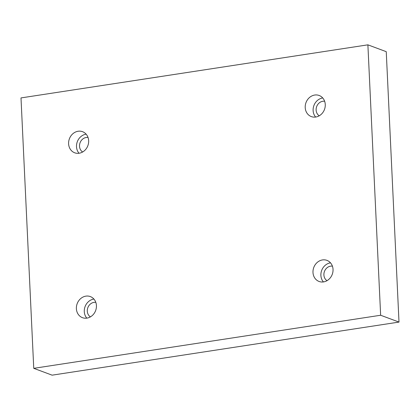 <?xml version="1.0" encoding="UTF-8"?>
<svg xmlns="http://www.w3.org/2000/svg" width="420" height="420" viewBox="0 0 420 420"><rect width="100%" height="100%" fill="white"/><g stroke="black" fill="none" stroke-linecap="round" stroke-linejoin="round"><path stroke-width="0.63" d="M367.889 44.835L21 97.918L33.752 368.33L52.112 375.165L399 322.082L386.248 51.671L367.889 44.835L380.641 315.247L399 322.082M33.752 368.33L380.641 315.247M79.149 153.237A11.261 9.86 110.4 0 1 74.702 152.796A11.261 9.86 110.4 0 1 69.389 138.805A11.261 9.86 110.4 0 1 82.556 131.691A11.261 9.86 110.4 0 1 88.515 143.22A11.261 9.86 110.4 0 1 79.149 153.237M315.756 117.028A11.261 9.86 110.4 0 1 311.304 116.587A11.261 9.86 110.4 0 1 305.996 102.596A11.261 9.86 110.4 0 1 319.163 95.482A11.261 9.86 110.4 0 1 325.122 107.011A11.261 9.86 110.4 0 1 315.756 117.028M323.531 281.915A11.261 9.86 110.4 0 1 319.084 281.474A11.261 9.86 110.4 0 1 313.772 267.482A11.261 9.86 110.4 0 1 326.939 260.368A11.261 9.86 110.4 0 1 332.897 271.897A11.261 9.86 110.4 0 1 323.531 281.915M86.924 318.119A11.261 9.86 110.4 0 1 82.478 317.683A11.261 9.86 110.4 0 1 77.165 303.692A11.261 9.86 110.4 0 1 90.337 296.578A11.261 9.86 110.4 0 1 96.29 308.107A11.261 9.86 110.4 0 1 86.924 318.119M90.41 316.885A7.88 6.899 110.4 0 1 87.292 311.147A7.88 6.899 110.4 0 1 95.812 302.369M93.907 299.061A11.261 9.86 -69.6 0 0 85.071 306.631A11.261 9.86 -69.6 0 0 86.809 318.139M327.012 280.675A7.88 6.899 110.4 0 1 323.899 274.937A7.88 6.899 110.4 0 1 332.419 266.159M330.514 262.852A11.261 9.86 -69.6 0 0 321.678 270.422A11.261 9.86 -69.6 0 0 323.411 281.93M319.237 115.789A7.88 6.899 110.4 0 1 316.123 110.051A7.88 6.899 110.4 0 1 324.644 101.273M322.739 97.97A11.261 9.86 -69.6 0 0 313.903 105.541A11.261 9.86 -69.6 0 0 315.635 117.044M82.635 151.998A7.88 6.899 110.4 0 1 79.517 146.26A7.88 6.899 110.4 0 1 88.037 137.482M86.132 134.18A11.261 9.86 -69.6 0 0 77.296 141.745A11.261 9.86 -69.6 0 0 79.028 153.253"/></g></svg>
